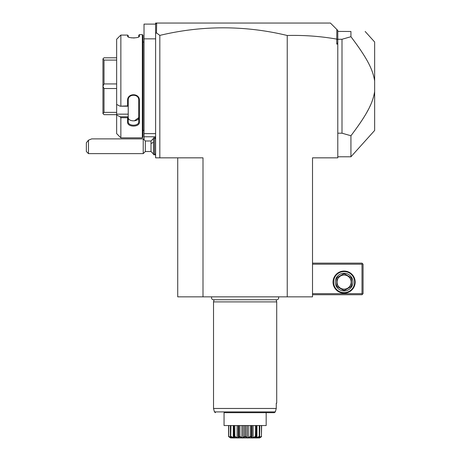<?xml version="1.0" encoding="UTF-8"?>
<svg xmlns="http://www.w3.org/2000/svg" width="461" height="461" viewBox="0 0 461 461"><rect width="100%" height="100%" fill="white"/><g stroke="black" fill="none" stroke-linecap="round" stroke-linejoin="round"><path stroke-width="0.69" d="M156.475 32.887L155.611 33.486L155.611 23.05L156.659 23.05L156.475 32.887L159.823 35.405A536.126 379.098 90 0 1 287.238 35.491C304.012 35.065 320.522 36.269 336.766 39.11L336.766 44.112L337.786 44.112L337.786 157.841L312.512 157.841L312.512 296.844L177.721 296.844L177.721 157.841M155.611 33.486L155.611 157.841L159.823 157.841L159.823 35.405M156.659 23.05L330.416 23.05L336.824 29.458L336.766 39.11M156.475 23.234L155.611 24.105L144.022 24.105L144.022 38.845L155.611 38.845M336.824 29.458L337.786 30.42L337.786 42.66L336.766 44.112M337.786 39.663L336.824 39.064M337.786 42.66L337.786 44.112M337.786 133.194L341.999 133.194L350.936 135.753L351.824 134.589M358.428 125.542L358.767 125.052M360.272 122.862L360.888 121.952M363.233 118.356L363.648 117.699M366.535 112.887L368.345 109.58M369.71 106.854L370.661 104.791M373.156 98.147L373.387 97.363M337.786 31.763L337.729 31.417L350.936 31.475L350.936 36.713C368.051 59.371 372.805 69.876 374.643 80.9L374.539 80.208M360.669 50.186L356.854 44.7M350.936 156.786L350.936 135.753C368.028 113.124 372.811 102.59 374.643 91.566L374.643 130.463L350.936 156.786L337.786 156.786M337.786 39.271L341.999 39.271L341.999 133.194M350.936 36.713L341.999 39.271M365.158 31.475L374.643 42.003L374.643 91.566M350.936 31.475C370.171 31.475 370.171 31.475 350.936 31.475M287.238 296.844L287.238 35.491M159.823 157.841L202.996 157.841L202.996 296.844M312.512 264.199L362.006 264.199L362.006 293.68L362.53 294.21L362.006 294.735L312.512 294.735M362.006 293.68L312.512 293.68M333.044 282.097A11.058 11.058 0 0 1 344.102 271.045A11.058 11.058 0 0 1 355.16 282.097A11.058 11.058 0 0 1 344.102 293.156A11.058 11.058 0 0 1 333.044 282.097M362.006 264.199L362.53 263.669L362.006 263.145L312.512 263.145M362.53 294.21L363.061 293.68L363.061 264.199L362.53 263.669M354.636 282.097A10.528 10.528 0 0 1 344.102 292.631A10.528 10.528 0 0 1 333.574 282.097A10.528 10.528 0 0 1 344.102 271.569A10.528 10.528 0 0 1 354.636 282.097M335.256 282.097A8.845 8.845 0 0 1 344.102 273.252A8.845 8.845 0 0 1 352.947 282.097A8.845 8.845 0 0 1 344.102 290.943A8.845 8.845 0 0 1 335.256 282.097M350.712 286.794L344.863 290.171L350.712 286.794A8.108 8.108 0 0 0 351.472 285.48L351.472 278.721L351.472 285.48M343.341 290.171L337.492 286.794L343.341 290.171A8.108 8.108 0 0 0 344.863 290.171M336.732 285.48L336.732 278.721L336.732 285.48A8.108 8.108 0 0 0 337.492 286.794M337.492 277.407L343.341 274.024L337.492 277.407A8.108 8.108 0 0 0 336.732 278.721M344.863 274.024L350.712 277.407L344.863 274.024A8.108 8.108 0 0 0 343.341 274.024M351.472 278.721A8.108 8.108 0 0 0 350.712 277.407M344.102 289.156A7.053 7.053 0 0 0 351.161 282.097A7.053 7.053 0 0 0 344.102 275.044A7.053 7.053 0 0 0 337.049 282.097A7.053 7.053 0 0 0 344.102 289.156M155.611 133.621L144.022 133.621L144.022 38.845M155.611 136.779L144.022 136.779L144.022 133.621M144.022 139.689L144.022 136.779M144.022 41.582A2.103 2.103 0 0 1 143.982 42.003L143.982 130.463A2.103 2.103 0 0 1 144.022 130.884M143.982 42.003L142.973 42.003M143.982 130.463L142.973 130.463M116.645 39.243L120.148 35.71L116.645 39.243L116.645 104.44L120.148 106.203L127.599 105.897L127.599 100.394C127.259 92.886 139.718 92.863 139.389 100.394L139.389 122.125C139.718 127.409 127.259 127.392 127.599 122.125L127.599 117.716L120.857 117.716L120.857 137.833L142.34 137.833L142.973 137.199L142.973 35.267L142.34 34.633L139.389 34.633L139.389 36.183L138.761 36.794L138.761 35.267L139.389 34.633M138.761 36.794L139.389 36.183C139.723 38.419 127.265 38.424 127.599 36.183L128.625 37.111M128.953 37.249L129.91 37.548M131.523 37.848L132.002 37.9M133.212 37.963L134.514 37.935M128.256 36.92L128.227 35.641L127.599 35.088L120.857 35.088L120.148 35.71M128.227 36.794L128.227 35.71L128.227 36.794M127.864 36.644L127.599 35.088L128.227 35.641M139.389 36.183L139.124 36.644M142.34 137.833L142.34 34.633M120.857 105.897L120.857 35.088M120.148 106.203L128.227 106.203L128.227 116.887L127.599 117.716M127.599 105.897L128.227 106.203M127.599 100.394L128.227 100.221C127.847 93.652 139.107 93.577 138.761 100.221L138.761 121.681C139.107 126.389 127.847 126.331 128.227 121.681L128.227 116.887M128.227 106.168L128.227 99.23M139.389 100.394L138.761 100.221M139.389 122.125L138.761 121.681L138.761 117.301L138.761 121.681C139.107 126.389 127.847 126.331 128.227 121.681L127.599 122.125M128.227 116.783L120.148 116.783L116.645 115.02L120.148 116.783L120.857 117.716M120.857 137.833L116.645 133.621L116.645 114.161L128.227 114.161M116.645 104.44L116.645 114.161M138.744 117.601L134.387 120.868M128.227 117.301C127.893 122.015 139.095 122.015 138.761 117.301M116.645 57.798L104.007 57.798L102.953 58.852L104.007 60.091L116.645 60.091M116.645 83.942L104.007 83.942L104.007 60.091M116.645 88.524L104.007 88.524L102.953 86.276L102.953 58.893M104.007 83.942L102.953 86.19M116.645 112.375L104.007 112.375L104.007 88.524M116.645 114.662L104.007 114.662L102.953 113.613L102.953 86.276M104.007 112.375L102.953 113.573M153.501 154.055L151.006 151.519L151.006 140.991L153.501 138.456M145.33 140.991L145.33 151.519L143.221 153.628L143.221 138.888L145.33 140.991L151.006 140.991M88.466 153.628L86.357 151.519L86.357 142.766L88.466 140.19L88.466 153.628L143.221 153.628M88.466 140.19L91.687 138.888L143.221 138.888M155.611 155.15L154.544 154.683L154.556 137.833L155.611 137.366M155.611 153.628L154.556 154.683L153.501 154.683L153.501 137.833L154.556 137.833L155.611 138.888M211.876 296.844A1.873 1.873 0 0 0 213.443 299.748L276.79 299.748A1.873 1.873 0 0 0 278.358 296.844M214.1 299.748L213.524 301.897L213.524 408.463L214.446 411.898L275.332 411.898L276.266 408.463L213.524 408.463M276.133 299.748L276.709 301.897L213.524 301.897M276.709 301.897L276.709 403.202L276.266 403.202L276.266 408.463L275.332 411.898L274.301 412.676L266.176 412.676L266.176 424.921M276.266 403.202L276.709 403.202M224.058 424.921L224.058 412.676L224.058 425.549L266.176 425.549L266.176 412.676M259.606 437.95L230.627 437.95L259.606 437.95L261.56 436.688L259.145 437.195L259.508 436.688C256.293 438.405 255.094 438.405 255.918 436.688L255.757 436.688C252.824 438.405 251.216 438.405 250.922 436.688L250.721 436.688C248.433 438.405 246.6 438.405 245.223 436.688L245.01 436.688C243.639 438.405 241.8 438.405 239.513 436.688L239.311 436.688C239.017 438.405 237.409 438.405 234.476 436.688L234.315 436.688C235.139 438.405 233.94 438.405 230.725 436.688L231.088 437.195L228.708 436.688L228.8 425.549M228.708 436.688L230.627 437.95M228.598 425.549L228.598 436.406L229.008 436.907M228.8 436.406L230.898 437.627L230.898 437.063M230.898 437.627L231.341 437.627L230.396 436.406L230.396 425.549M230.725 436.688L230.961 425.549M230.961 436.406L233.289 437.627L233.289 425.549M233.289 437.627L234.125 437.627L233.969 425.549M233.871 425.549L233.871 436.688L234.315 436.688M235.986 437.397L234.476 436.688L234.833 436.406L234.833 425.549M234.833 436.406L237.104 437.627L237.104 425.549M237.104 437.627L238.233 437.627L238.233 425.549L238.233 437.627L238.884 436.406L238.884 425.549M241.011 437.495L239.513 436.688L239.945 436.406L239.945 425.549M238.884 436.406L239.311 436.688M239.945 436.406L241.887 437.627L241.887 425.549M241.887 437.627L243.172 437.627L243.172 425.549M243.172 437.627L244.549 436.406L244.549 425.549M245.223 436.688L245.684 436.406L245.684 425.549M244.549 436.406L245.01 436.688M245.684 436.406L247.061 437.627L247.061 425.549M247.061 437.627L248.346 437.627L248.346 425.549M248.346 437.627L250.288 436.406L250.288 425.549M250.922 436.688L251.349 436.406L251.349 425.549M250.288 436.406L250.721 436.688L249.228 437.489M251.349 436.406L252 437.627L252 425.549L252 437.627L253.129 437.627L253.129 425.549M253.129 437.627L255.4 436.406L255.4 425.549M255.918 436.688L256.264 436.406L256.264 425.549M255.4 436.406L255.757 436.688L254.011 437.495M256.944 425.549L256.944 437.627L256.109 437.627L256.362 425.549M256.944 437.627L259.272 436.406L259.272 425.549M259.612 436.688L259.837 425.549M259.837 436.406L258.892 437.627L259.336 437.627L259.336 437.063M259.52 437.483L261.433 436.406L261.433 425.549M261.399 436.792L261.635 425.549M258.471 437.172L258.892 436.982M251.925 437.817L252.276 437.887M252.645 437.881L253.014 437.817M237.219 437.817L237.686 437.892M231.341 436.982L231.762 437.172M274.301 412.676L224.058 412.676M151.006 143.625A9.479 4.737 0 0 1 153.501 142.357M151.006 151.519L145.33 151.519M214.446 411.898L215.46 412.676"/></g></svg>
